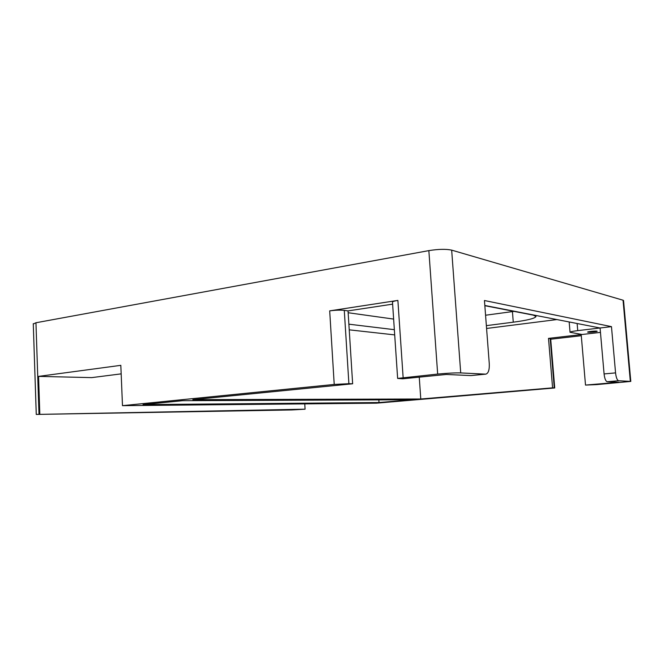 <?xml version="1.0" encoding="UTF-8"?>
<svg xmlns="http://www.w3.org/2000/svg" width="664" height="664" viewBox="0 0 664 664"><rect width="100%" height="100%" fill="white"/><g stroke="black" fill="none" stroke-linecap="round" stroke-linejoin="round"><path stroke-width="1" d="M587.872 332.207C589.325 332.531 597.467 331.709 597.177 331.261L596.936 331.153C595.517 330.821 587.316 331.651 587.623 332.091L587.872 332.207M121.172 373.865L91.732 377.617L38.562 376.388L120.823 365.333L122.483 405.662L376.405 403.172L554.731 387.959L554.257 387.901L550.199 338.615L548.505 338.374L552.581 387.859L554.257 387.901M304.776 403.878L305.083 409.182L36.263 414.436L291.869 409.945L305.083 409.182M548.505 338.374L581.191 334.598L585.507 385.078L596.521 384.614L630.8 381.41L618.616 380.746L607.186 381.725C605.676 381.202 604.638 378.596 604.082 373.923L615.561 372.886L611.469 326.638L484.446 300.518L489.277 363.764C489.517 369.939 488.347 373.4 485.774 374.147L470.925 375.575L446.341 374.463L402.683 378.804L397.636 378.422L437.667 374.073L428.853 250.618L35.956 322.754L38.993 414.037M581.29 335.718L550.713 339.229M349.231 329.834L394.698 334.897M486.579 328.464L556.922 319.558M486.372 325.642L513.272 322.189L512.434 311.599L514.019 311.383M348.874 324.181L394.35 329.676M513.272 322.189C527.523 320.289 535.101 318.388 536.006 316.487L533.242 315.126L484.844 305.697M577.132 323.509L577.738 330.63L600.073 327.991L604.082 373.923M585.507 385.078L618.881 382.257L607.186 381.725M392.623 304.153L348.036 310.901L352.642 383.775L192.834 399.662L420.777 399.006L552.581 387.859M348.036 310.901L344.284 310.37L348.89 383.692L334.216 384.439L122.483 405.662M334.216 384.439L329.693 310.868L397.877 300.41L403.131 377.534M39.807 413.954L38.562 376.388M143.026 404.617L182.55 400.683L412.228 399.736L379.011 402.542L143.026 404.617M348.89 383.692L352.642 383.775M577.738 330.63C572.849 331.236 570.285 331.784 570.044 332.291L582.071 334.49L600.455 332.373M615.561 372.886C616.117 377.592 617.138 380.215 618.616 380.746M630.327 381.327L623.048 300.211L451.669 250.129L460.716 372.919C455.106 372.778 447.42 373.168 437.667 374.073M470.925 375.575L485.558 374.147L460.716 372.919M623.048 300.211L623.538 300.535L630.8 381.41M33.275 324.015L35.956 322.754M428.853 250.618C438.447 249.091 446.05 248.934 451.669 250.129M348.152 312.736L393.627 319.077M485.575 315.226L512.434 311.599M420.777 399.006L419.258 377.152M484.828 305.481L600.073 327.991L611.469 326.638M392.49 302.228L392.482 302.045C392.781 301.481 394.582 300.941 397.877 300.41M329.693 310.868C335.337 310.113 340.2 309.947 344.284 310.37M550.199 338.615L550.68 338.798L554.731 387.959M378.837 399.869L379.011 402.542M36.263 414.436L33.266 323.667M569.173 321.949L570.044 332.291M392.482 302.045L397.636 378.422"/></g></svg>
